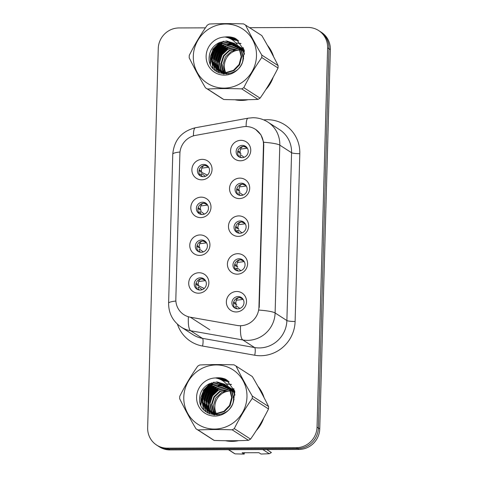 <?xml version="1.0" encoding="UTF-8"?>
<svg xmlns="http://www.w3.org/2000/svg" width="478" height="478" viewBox="0 0 478 478"><rect width="100%" height="100%" fill="white"/><g stroke="black" fill="none" stroke-linecap="round" stroke-linejoin="round"><path stroke-width="0.72" d="M200.623 217.621A10.337 9.978 122.8 0 1 190.824 207.422A10.337 9.978 122.8 0 1 201.196 197.157A10.337 9.978 122.8 0 1 210.989 207.35A10.337 9.978 122.8 0 1 200.623 217.621M202.588 202.218A6.202 5.987 -57.2 0 0 199.057 213.57A6.202 5.987 -57.2 0 0 208.181 210.033A6.202 5.987 -57.2 0 0 202.588 202.218M199.565 255.413A10.337 9.978 122.8 0 1 189.772 245.214A10.337 9.978 122.8 0 1 200.139 234.949A10.337 9.978 122.8 0 1 209.932 245.142A10.337 9.978 122.8 0 1 199.565 255.413M201.531 240.01A6.202 5.987 -57.2 0 0 198 251.362A6.202 5.987 -57.2 0 0 207.123 247.825A6.202 5.987 -57.2 0 0 201.531 240.01M198.513 293.205A10.337 9.978 122.8 0 1 188.714 283.006A10.337 9.978 122.8 0 1 199.081 272.741A10.337 9.978 122.8 0 1 208.88 282.934A10.337 9.978 122.8 0 1 198.513 293.205M200.479 277.802A6.202 5.987 -57.2 0 0 196.948 289.154A6.202 5.987 -57.2 0 0 206.072 285.617A6.202 5.987 -57.2 0 0 200.479 277.802M201.68 179.83A10.337 9.978 122.8 0 1 191.881 169.63A10.337 9.978 122.8 0 1 202.248 159.359A10.337 9.978 122.8 0 1 212.047 169.559A10.337 9.978 122.8 0 1 201.68 179.83M203.646 164.426A6.202 5.987 -57.2 0 0 200.115 175.779A6.202 5.987 -57.2 0 0 209.239 172.241A6.202 5.987 -57.2 0 0 203.646 164.426M239.323 198.579A10.337 9.978 122.8 0 1 229.53 188.386A10.337 9.978 122.8 0 1 239.896 178.115A10.337 9.978 122.8 0 1 249.689 188.314A10.337 9.978 122.8 0 1 239.323 198.579M241.288 183.182A6.202 5.987 -57.2 0 0 237.757 194.534A6.202 5.987 -57.2 0 0 246.881 190.997A6.202 5.987 -57.2 0 0 241.288 183.182M238.265 236.377A10.337 9.978 122.8 0 1 228.472 226.178A10.337 9.978 122.8 0 1 238.839 215.907A10.337 9.978 122.8 0 1 248.638 226.106A10.337 9.978 122.8 0 1 238.265 236.377M240.237 220.973A6.202 5.987 -57.2 0 0 236.706 232.326A6.202 5.987 -57.2 0 0 245.829 228.789A6.202 5.987 -57.2 0 0 240.237 220.973M237.213 274.169A10.337 9.978 122.8 0 1 227.414 263.97A10.337 9.978 122.8 0 1 237.781 253.699A10.337 9.978 122.8 0 1 247.58 263.898A10.337 9.978 122.8 0 1 237.213 274.169M239.179 258.765A6.202 5.987 -57.2 0 0 235.648 270.118A6.202 5.987 -57.2 0 0 244.772 266.581A6.202 5.987 -57.2 0 0 239.179 258.765M236.156 311.961A10.337 9.978 122.8 0 1 226.363 301.761A10.337 9.978 122.8 0 1 236.73 291.49A10.337 9.978 122.8 0 1 246.523 301.69A10.337 9.978 122.8 0 1 236.156 311.961M238.122 296.557A6.202 5.987 -57.2 0 0 234.59 307.91A6.202 5.987 -57.2 0 0 243.714 304.372A6.202 5.987 -57.2 0 0 238.122 296.557M240.38 160.787A10.337 9.978 122.8 0 1 230.581 150.594A10.337 9.978 122.8 0 1 240.948 140.323A10.337 9.978 122.8 0 1 250.747 150.522A10.337 9.978 122.8 0 1 240.38 160.787M242.346 145.39A6.202 5.987 -57.2 0 0 238.815 156.742A6.202 5.987 -57.2 0 0 247.939 153.205A6.202 5.987 -57.2 0 0 242.346 145.39M199.852 214.001A6.202 5.987 122.8 0 1 206.49 203.694M198.794 251.792A6.202 5.987 122.8 0 1 205.438 241.486M197.737 289.584A6.202 5.987 122.8 0 1 204.381 279.277M200.903 176.209A6.202 5.987 122.8 0 1 207.548 165.902M238.552 194.964A6.202 5.987 122.8 0 1 245.196 184.651M237.494 232.756A6.202 5.987 122.8 0 1 244.139 222.443M236.443 270.548A6.202 5.987 122.8 0 1 243.081 260.241M235.385 308.34A6.202 5.987 122.8 0 1 242.029 298.033M239.609 157.172A6.202 5.987 122.8 0 1 246.248 146.86M242.681 126.819A18.606 17.961 122.8 0 1 245.841 126.527A18.606 17.961 122.8 0 1 255.401 129.311A18.606 17.961 122.8 0 1 263.468 144.882L258.933 307.235A18.606 17.961 122.8 0 1 237.13 325.452L190.322 317.207A18.606 17.961 122.8 0 1 183.899 314.697A18.606 17.961 122.8 0 1 175.832 299.126L179.895 153.605A18.606 17.961 122.8 0 1 195.4 135.411L242.681 126.819M230.378 36.991A33.418 32.265 -57.2 0 0 228.496 37.882M223.029 41.371A33.418 32.265 -57.2 0 0 220.31 43.731M218.936 45.141A33.418 32.265 -57.2 0 0 212.023 56.302M211.407 58.083A33.418 32.265 -57.2 0 0 210.129 63.652M234.895 99.765A33.418 32.265 -57.2 0 0 241.48 100.422A33.418 32.265 -57.2 0 0 248.13 99.705M220.854 377.937A33.418 32.265 -57.2 0 0 218.972 378.827M213.505 382.316A33.418 32.265 -57.2 0 0 210.786 384.682M209.412 386.093A33.418 32.265 -57.2 0 0 202.505 397.254M201.883 399.034A33.418 32.265 -57.2 0 0 200.605 404.597M225.371 440.71A33.418 32.265 -57.2 0 0 231.955 441.373A33.418 32.265 -57.2 0 0 238.606 440.656M255.575 129.359L260.958 134.838L263.623 142.259L263.772 145.001L259.237 307.36M205.426 27.844L178.993 27.945A20.674 19.957 -57.2 0 0 158.26 48.481L147.66 427.768A20.674 19.957 -57.2 0 0 156.629 445.072L159.341 446.822A20.674 19.957 -57.2 0 0 169.971 449.912L299.007 449.434L297.651 448.555A20.674 19.957 -57.2 0 0 318.384 428.019L328.978 48.732A20.674 19.957 -57.2 0 0 320.015 31.429A20.674 19.957 -57.2 0 1 328.978 48.732L318.384 428.019A20.674 19.957 -57.2 0 1 297.651 448.555L168.614 449.033L297.651 448.555L296.294 447.683A20.674 19.957 -57.2 0 0 317.028 427.141L327.621 47.854A20.674 19.957 -57.2 0 0 318.659 30.556A20.674 19.957 -57.2 0 0 308.029 27.467L249.558 27.682M157.985 445.944A20.674 19.957 -57.2 0 0 168.614 449.033A20.674 19.957 -57.2 0 1 157.985 445.944M265.804 89.607A33.418 32.265 -57.2 0 0 273.213 77.173M273.631 56.804A33.418 32.265 -57.2 0 0 267.393 45.285M256.28 430.559A33.418 32.265 -57.2 0 0 263.689 418.119M264.107 397.75A33.418 32.265 -57.2 0 0 257.869 386.236M156.629 445.072A20.674 19.957 -57.2 0 0 167.252 448.161L296.294 447.683M299.007 449.434A20.674 19.957 -57.2 0 0 319.74 428.891L330.34 49.604A20.674 19.957 -57.2 0 0 321.371 32.307L318.659 30.556M238.994 152.697L240.954 153.617M237.871 150.976L238.6 152.267M241.276 157.507L240.237 156.635L240.876 157.567M244.103 157.286L240.488 154.675L239.902 154.896L240.237 156.635M240.53 153.139L239.992 152.028L237.924 151.096M247.174 147.911L243.852 146.423C242.28 146.483 241.145 147.385 240.446 149.118L239.992 152.028M240.446 149.118L247.246 148.246M207.41 175.097L202.254 172.654M201.83 172.176L201.292 171.064L199.171 170.013M208.474 166.947L205.158 165.46C203.586 165.519 202.445 166.416 201.746 168.154L201.292 171.064M201.746 168.154L208.545 167.282M202.576 176.543L201.531 175.671L202.176 176.603M205.403 176.322L201.788 173.711L201.196 173.938L201.531 175.671M200.288 171.733L207.404 175.103M199.224 170.132L199.894 171.303M237.936 190.489L239.902 191.409M236.813 188.774L237.542 190.059M240.219 195.299L239.179 194.427L239.825 195.359M243.045 195.078L239.43 192.467L238.845 192.688L239.179 194.427M239.478 190.931L238.934 189.82L236.873 188.888M246.116 185.703L242.794 184.215C241.229 184.275 240.093 185.177 239.388 186.91L238.934 189.82M239.388 186.91L246.188 186.038M236.879 228.281L238.845 229.201M235.762 226.566L236.485 227.851M239.167 233.091L238.122 232.218L238.767 233.15M241.993 232.87L238.815 230.366L236.263 231.209L237.787 230.48M237.799 230.48L238.122 232.218M238.42 228.723L237.883 227.612L235.815 226.68M245.065 223.495L241.737 222.007C240.171 222.067 239.036 222.969 238.337 224.702L237.883 227.612M238.337 224.702L245.13 223.829M235.827 266.073L237.787 266.993M234.704 264.358L235.433 265.643M238.11 270.883L237.07 270.01L237.709 270.942M240.936 270.662L237.321 268.05L236.73 268.278L237.07 270.01M237.363 266.515L236.825 265.404L234.758 264.471M244.007 261.287L240.685 259.799C239.114 259.859 237.978 260.761 237.279 262.494L236.825 265.404M237.279 262.494L244.079 261.621M234.77 303.865L236.735 304.785M233.646 302.15L234.375 303.434M237.052 308.674L236.013 307.802L236.658 308.734M239.878 308.453L236.263 305.842L235.678 306.069L236.013 307.802M236.311 304.307L235.768 303.195L233.706 302.263M242.949 299.079L239.627 297.591C238.062 297.651 236.927 298.553 236.222 300.286L235.768 303.195M236.222 300.286L243.021 299.413M199.23 209.525L201.196 210.445M200.772 209.967L200.234 208.856L198.113 207.805M207.416 204.739L204.1 203.252C202.529 203.311 201.393 204.208 200.688 205.946L200.234 208.856M200.688 205.946L207.488 205.074M201.519 214.335L200.479 213.463L201.119 214.395M204.345 214.114L201.166 211.611L198.621 212.453L200.145 211.73M200.157 211.724L200.479 213.463M198.167 207.924L198.836 209.095M198.173 247.317L200.145 248.237M199.72 247.759L199.177 246.648L197.061 245.596M206.359 242.531L203.042 241.043C201.471 241.103 200.336 241.999 199.631 243.738L199.177 246.648M199.631 243.738L206.43 242.866M200.467 252.127L199.422 251.255L200.067 252.187M203.287 251.906L199.673 249.295L199.087 249.522L199.422 251.255M197.115 245.716L197.778 246.887M204.243 288.473L199.087 286.029M198.663 285.551L198.125 284.44L196.004 283.388M205.307 280.323L201.991 278.835C200.419 278.895 199.278 279.791 198.579 281.53L198.125 284.44M198.579 281.53L205.379 280.658M199.41 289.919L198.364 289.047L199.009 289.979M202.236 289.698L198.621 287.087L198.029 287.314L198.364 289.047M197.121 285.109L204.237 288.479M196.058 283.508L196.727 284.679M244.282 50.578A15.75 15.206 -57.2 0 0 243.9 50.477M243.613 50.405A15.75 15.206 -57.2 0 0 242.722 50.226M242.418 50.178A15.75 15.206 -57.2 0 0 241.486 50.071M241.163 50.047A15.75 15.206 -57.2 0 0 240.183 50.017M239.842 50.023A15.75 15.206 -57.2 0 0 224.355 65.665A15.75 15.206 -57.2 0 0 225.753 72.56M193.315 56.177A32.385 31.267 -57.2 0 0 224.003 88.119A32.385 31.267 -57.2 0 0 256.489 55.944A32.385 31.267 -57.2 0 0 225.795 23.996A32.385 31.267 -57.2 0 0 193.315 56.177M189.216 56.583A37.212 35.928 -57.2 0 0 189.204 57.796C193.919 67.368 199.338 77.37 205.468 87.803A37.212 35.928 -57.2 0 0 207.5 89.004L223.782 99.496C235.887 99.926 247.293 99.884 257.995 99.37A37.212 35.928 -57.2 0 0 260.086 98.157C266.772 88.621 272.759 78.577 278.035 68.019A37.212 35.928 -57.2 0 0 278.088 66.812A37.212 35.928 -57.2 0 0 278.1 65.606C273.434 56.111 268.009 46.109 261.836 35.593L245.549 25.101A37.212 35.928 -57.2 0 0 243.523 23.9C231.364 23.47 219.958 23.512 209.31 24.025A37.212 35.928 -57.2 0 0 207.219 25.244C200.479 34.858 194.498 44.902 189.27 55.376A37.212 35.928 -57.2 0 0 189.216 56.583M257.995 99.37L241.713 88.878C229.548 88.448 218.141 88.49 207.5 89.004M241.713 88.878A37.212 35.928 -57.2 0 0 243.804 87.659L260.086 98.157M278.035 68.019L261.753 57.527C255.061 67.057 249.08 77.101 243.804 87.659M261.753 57.527A37.212 35.928 -57.2 0 0 261.801 56.314A37.212 35.928 -57.2 0 0 261.819 55.107L278.1 65.606M205.468 87.803L221.756 98.301A37.212 35.928 -57.2 0 0 223.782 99.496M244.234 50.28L243.547 50.053M243.26 49.969L242.388 49.754M242.083 49.694L241.169 49.539M240.852 49.497L239.89 49.419M239.556 49.407L231.298 51.415L225.359 57.037L222.921 64.739L224.654 72.531M244.103 49.802L243.804 49.658M243.541 49.533L242.74 49.198M242.471 49.097L241.629 48.822M241.348 48.738L240.47 48.517M240.171 48.457L239.251 48.302M238.94 48.266L237.285 48.164L229.38 50.178L223.441 55.807L221.003 63.508L222.682 71.192L223.393 72.387M243.756 49.73L242.949 49.407M242.675 49.306L241.826 49.043M241.533 48.965L240.649 48.768M240.344 48.708L239.418 48.571M239.102 48.541L237.763 48.469L229.864 50.489L223.919 56.111L221.481 63.813L223.698 72.429M243.637 49.395L242.902 48.947M242.657 48.81L241.886 48.421M241.629 48.302L240.828 47.967M240.554 47.86L239.717 47.585M239.43 47.501L238.618 47.298M238.271 47.226L235.367 46.928L227.468 48.941L221.523 54.57L219.085 62.271L220.77 69.955L222.192 72.142M243.876 49.551L243.135 49.12M242.884 48.983L242.107 48.607M241.844 48.493L241.031 48.17M240.757 48.075L239.908 47.812M239.621 47.734L238.731 47.531M238.444 47.477L235.845 47.238L227.946 49.252L222.001 54.88L219.569 62.582L221.248 70.266L222.485 72.214M244.204 50.148L240.99 47.716M240.739 47.573L239.974 47.185M239.711 47.065L238.91 46.73M238.636 46.629L238.223 46.486M237.542 46.276L233.449 45.691L225.55 47.71L219.605 53.333L217.173 61.035L218.852 68.724L221.051 71.814M244.15 49.957L241.719 48.158M241.958 48.314L241.217 47.884M240.966 47.752L240.189 47.376M239.926 47.256L239.114 46.934M238.839 46.838L238.319 46.671M237.733 46.503L233.927 46.002L226.028 48.015L220.089 53.644L217.651 61.345L219.33 69.029L221.332 71.903M244.372 51.463L239.072 46.48M238.821 46.342L238.056 45.954M236.765 45.41L231.531 44.46L223.632 46.474L217.693 52.096L215.255 59.804L216.934 67.488L219.964 71.395M244.33 51.027L239.801 46.922M240.04 47.077L239.299 46.647M239.048 46.515L238.271 46.139M236.963 45.619L232.015 44.765L224.11 46.784L218.171 52.407L215.733 60.108L217.418 67.798L220.233 71.509M244.378 54.408L243.027 51.176L237.733 45.589M235.935 44.621L229.619 43.223L221.72 45.237L215.775 50.865L213.337 58.567L215.022 66.251L218.93 70.893M244.419 53.446L243.505 51.487L237.889 45.685M238.128 45.846L237.751 45.619M236.144 44.812L230.097 43.534L222.198 45.547L216.253 51.17L213.821 58.872L215.5 66.562L219.181 71.025M242.651 61.554L243.111 57.832L241.109 49.945L237.948 45.966M235.056 43.904L227.701 41.986L219.802 44.006L213.857 49.628L211.425 57.33L213.104 65.02L217.944 70.314L225.873 72.56L233.455 70.338L239.078 64.506L241.193 56.601L239.185 48.702L234.202 43.313L226.524 40.965L218.243 43.145C212.901 46.109 209.89 50.554 209.203 56.482C206.699 77.215 239.167 80.226 243.147 59.989L244.246 50.315L236.001 38.837L234.877 38.168C231.711 36.925 228.43 36.543 225.024 37.003A19.251 18.588 -57.2 0 0 206.126 56.129A19.251 18.588 -57.2 0 0 222.389 75.022A19.251 18.588 -57.2 0 0 243.147 59.989M243.571 58.734L241.587 50.25L237.835 45.768M235.278 44.078L228.179 42.297L220.28 44.311L214.335 49.939L211.903 57.641L213.582 65.325L218.189 70.469L219.044 72.895M219.253 72.979L218.422 70.625L226.351 72.871L233.933 70.648L239.556 64.817L241.671 56.906L239.669 49.013L238.701 47.483M234.351 43.408L226.267 41.06L218.613 42.936M225.897 72.871A15.75 15.206 -57.2 0 0 226.363 73.749M222.378 72.381L222.969 73.044M223.166 73.259L223.794 73.863M222.67 72.453L223.244 73.14M223.447 73.355L224.062 73.976M221.254 72.023L221.882 72.626M222.097 72.817L222.76 73.367M222.993 73.534L223.734 74.048M221.529 72.118L222.145 72.74M222.36 72.937L223.017 73.498M223.238 73.672L223.752 74.048M220.179 71.586L220.848 72.13M221.075 72.303L222.258 73.092M220.442 71.7L221.099 72.262M221.326 72.441L222.019 72.937M219.157 71.067L227.791 73.797L228.914 73.732M219.408 71.204L220.101 71.706M219.862 71.551L226.787 74.054M223.806 70.642A19.251 18.588 -57.2 0 0 224.164 72.489M224.23 72.746A19.251 18.588 -57.2 0 0 224.427 73.457M242.944 48.338L242.944 48.284A19.251 18.588 -57.2 0 1 243.601 48.29M225.024 37.003C231.842 38.228 236.562 42.13 239.185 48.702M245.549 25.101C250.221 34.589 255.64 44.597 261.819 55.107M228.819 46.802L220.824 54.325L217.735 63.843M217.687 65.785L217.998 68.802M218.105 69.346L218.327 70.284M241.031 43.558L235.971 43.104M233.617 43.325L232.523 43.522M231.926 43.653L228.777 44.675M226.901 45.565L218.906 53.088L215.817 62.606M215.775 64.548L216.08 67.565M216.187 68.109L216.415 69.047M216.456 69.208L217.532 72.178M224.989 44.335L216.988 51.851L213.899 61.375M213.857 63.311L214.168 66.328M214.275 66.872L215.62 70.959M223.071 43.098L215.076 50.62L211.981 60.138M211.939 62.08L213.355 68.916M238.695 40.935L231.639 39.393M221.165 41.855L213.158 49.383L210.362 56.607L210.445 64.434M237.841 40.182L229.183 38.15M236.945 39.489L227.235 36.914L225.09 37.015M236.257 39.005L234.877 38.168M227.337 47.37L220.585 54.169L217.633 62.331M217.448 64.757L217.699 68.312M217.813 68.934L218.064 70.027M240.942 43.438L235.833 42.942M233.838 43.104L233.485 43.151M233.246 43.187L232.003 43.426M231.322 43.588L227.683 44.902M225.419 46.133L218.667 52.933L215.715 61.094M215.53 63.52L215.787 67.075M215.901 67.703L216.146 68.79M216.193 68.981L217.305 72.053M223.501 44.902L216.749 51.702L213.803 59.858M213.612 62.289L213.869 65.845M213.983 66.466L215.363 70.762M221.589 43.665L214.831 50.465L211.885 58.627M211.694 61.053L213.033 68.557M238.588 40.839L231.382 39.238M219.689 42.422L212.919 49.228L210.045 63.413M237.727 40.092L228.795 37.995M236.831 39.405L228.615 36.83M234.758 391.524A15.75 15.206 -57.2 0 0 234.381 391.422M234.089 391.351A15.75 15.206 -57.2 0 0 233.198 391.177M232.894 391.124A15.75 15.206 -57.2 0 0 231.961 391.016M231.645 390.992A15.75 15.206 -57.2 0 0 230.659 390.962M230.318 390.968A15.75 15.206 -57.2 0 0 214.837 406.617A15.75 15.206 -57.2 0 0 216.229 413.512M183.791 397.122A32.385 31.267 -57.2 0 0 214.485 429.071A32.385 31.267 -57.2 0 0 246.965 396.889A32.385 31.267 -57.2 0 0 216.271 364.947A32.385 31.267 -57.2 0 0 183.791 397.122M179.698 397.535A37.212 35.928 -57.2 0 0 179.68 398.742C184.394 408.314 189.82 418.322 195.95 428.754A37.212 35.928 -57.2 0 0 197.976 429.949L214.258 440.447C226.363 440.871 237.769 440.83 248.47 440.322A37.212 35.928 -57.2 0 0 250.562 439.103C257.254 429.573 263.235 419.523 268.511 408.965A37.212 35.928 -57.2 0 0 268.564 407.758A37.212 35.928 -57.2 0 0 268.576 406.551C263.91 397.063 258.484 387.055 252.312 376.545L236.024 366.046A37.212 35.928 -57.2 0 0 233.999 364.845C221.84 364.421 210.434 364.463 199.786 364.977A37.212 35.928 -57.2 0 0 197.695 366.19C190.955 375.804 184.974 385.854 179.746 396.328A37.212 35.928 -57.2 0 0 179.698 397.535M248.47 440.322L232.189 429.824C220.023 429.393 208.617 429.441 197.976 429.949M232.189 429.824A37.212 35.928 -57.2 0 0 234.28 428.611L250.562 439.103M268.511 408.965L252.229 398.473C245.537 408.009 239.556 418.053 234.28 428.611M252.229 398.473A37.212 35.928 -57.2 0 0 252.282 397.266A37.212 35.928 -57.2 0 0 252.294 396.059L268.576 406.551M195.95 428.754L212.232 439.246A37.212 35.928 -57.2 0 0 214.258 440.447M234.71 391.225L234.023 391.004M233.736 390.92L232.864 390.699M232.565 390.64L231.645 390.484M231.328 390.448L230.366 390.365M230.032 390.353L221.774 392.36L215.835 397.989L213.397 405.691L215.13 413.476M234.584 390.753L234.28 390.604M234.023 390.484L233.216 390.15M232.947 390.048L232.105 389.767M231.824 389.684L230.946 389.468M230.647 389.403L229.727 389.253M229.416 389.212L227.761 389.11L219.862 391.124L213.917 396.752L211.479 404.454L213.164 412.144L213.869 413.333M234.238 390.675L233.425 390.353M233.15 390.257L232.302 389.994M232.009 389.917L231.125 389.713M230.82 389.654L229.894 389.522M229.577 389.486L228.239 389.421L220.34 391.434L214.395 397.063L211.957 404.764L214.18 413.38M234.549 390.634L233.384 389.899M233.133 389.761L232.368 389.367M232.105 389.247L231.304 388.913A19.712 19.03 -57.2 0 1 231.651 388.865M231.029 388.811L230.193 388.53M229.906 388.447L229.093 388.244M228.747 388.172L225.843 387.879L217.944 389.893L211.999 395.515L209.567 403.217L211.246 410.907L212.668 413.094M234.351 390.496L233.611 390.066M233.36 389.934L232.583 389.558M232.32 389.439L231.507 389.122M231.233 389.02L230.384 388.757M230.097 388.68L229.207 388.477M228.92 388.423L226.321 388.184L218.422 390.197L212.477 395.826L210.045 403.528L211.724 411.211L212.961 413.159M234.68 391.094L231.466 388.662M231.215 388.524L230.45 388.136M230.187 388.011L229.386 387.676M229.111 387.574L228.699 387.431M228.018 387.222L223.925 386.642L216.026 388.656L210.087 394.284L207.649 401.986L209.328 409.67L211.527 412.759M234.626 390.902L232.194 389.104M232.433 389.259L231.693 388.835M231.442 388.698L230.665 388.321M230.402 388.208L229.589 387.885M229.315 387.789L228.795 387.616M228.209 387.455L224.403 386.953L216.504 388.967L210.565 394.589L208.127 402.291L209.806 409.981L211.808 412.849M234.847 392.414L229.548 387.425M229.297 387.288L228.532 386.899M227.241 386.355L222.013 385.405L214.108 387.419L208.169 393.047L205.731 400.749L207.41 408.433L210.44 412.341M234.806 391.978L230.282 387.873M230.516 388.028L229.775 387.598M229.524 387.461L228.753 387.084M227.438 386.565L222.491 385.716L214.592 387.73L208.647 393.358L206.209 401.06L207.894 408.744L210.708 412.454M234.853 395.354L233.503 392.127L228.209 386.541M226.411 385.567L220.095 384.169L212.196 386.188L206.251 391.811L203.813 399.512L205.498 407.202L209.406 411.845M234.895 394.392L233.981 392.432L228.364 386.636M228.604 386.792L228.227 386.571M226.62 385.758L220.573 384.479L212.674 386.493L206.729 392.121L204.297 399.823L205.976 407.507L209.657 411.976M233.127 402.5L233.587 398.783L231.585 390.89L228.424 386.911M225.532 384.856L218.177 382.938L210.278 384.951L204.333 390.58L201.901 398.282L203.58 405.965L208.42 411.265L216.349 413.506L223.931 411.289L229.554 405.458L231.669 397.547L229.661 389.648L224.678 384.258L217 381.91L208.719 384.097C203.377 387.055 200.366 391.5 199.679 397.433C197.175 418.16 229.643 421.172 233.628 400.94L234.722 391.267L226.476 379.783L225.353 379.114C222.186 377.877 218.906 377.489 215.5 377.955A19.251 18.588 -57.2 0 0 196.601 397.075A19.251 18.588 -57.2 0 0 212.865 415.968A19.251 18.588 -57.2 0 0 233.628 400.94M234.047 399.686L232.063 391.201L228.311 386.714M225.753 385.023L218.655 383.242L210.756 385.262L204.817 390.885L202.379 398.586L204.058 406.276L208.665 411.415M208.42 411.265L216.827 413.817L224.409 411.594L230.032 405.762L232.147 397.857L230.145 389.964L229.177 388.435M224.827 384.36L216.743 382.012L209.089 383.888M216.373 413.817A15.75 15.206 -57.2 0 0 216.839 414.695M212.853 413.327L213.445 413.996M213.648 414.205L214.269 414.814M213.146 413.404L213.72 414.085M213.923 414.307L214.538 414.922M211.73 412.974L212.357 413.578M212.573 413.769L213.236 414.312M213.469 414.486L214.21 414.994M212.005 413.07L212.62 413.691M212.835 413.888L213.493 414.444M213.72 414.623L214.228 415M210.655 412.532L211.324 413.076M211.551 413.249L212.734 414.044M210.918 412.651L211.575 413.207M211.802 413.386L212.495 413.888M209.633 412.012L218.267 414.743L219.39 414.683M209.884 412.15L210.577 412.651M210.338 412.502L217.263 415M214.287 411.594A19.251 18.588 -57.2 0 0 214.64 413.434M214.706 413.697A19.251 18.588 -57.2 0 0 214.903 414.402M233.419 389.289L233.419 389.229A19.251 18.588 -57.2 0 1 234.083 389.235M215.5 377.955C222.318 379.179 227.038 383.075 229.661 389.648M236.024 366.046C240.697 375.541 246.116 385.543 252.294 396.059M219.294 387.748L211.3 395.27L208.211 404.788M208.163 406.73L208.474 409.748M208.581 410.291L208.802 411.235M208.844 411.391L209.728 413.93M231.507 384.503L226.447 384.049M224.092 384.27L222.999 384.467M222.401 384.605L219.253 385.627M217.382 386.517L209.382 394.033L206.293 403.557M206.251 405.493L206.562 408.517M206.663 409.054L206.89 409.999M206.932 410.154L208.008 413.123M215.464 385.28L207.464 392.802L204.375 402.321M204.333 404.263L204.644 407.28M204.751 407.824L206.102 411.911M213.547 384.043L205.552 391.566L202.463 401.084M202.415 403.026L203.831 409.867M229.171 381.886L222.121 380.345M211.64 382.806L203.634 390.329L200.838 397.559L200.921 405.38M228.317 381.133L219.659 379.096M227.426 380.434L217.711 377.859L215.566 377.961M226.733 379.956L225.353 379.114M217.813 388.321L211.061 395.115L208.109 403.277M207.924 405.708L208.181 409.264M208.289 409.885L208.539 410.972M208.587 411.164L209.519 413.846M231.418 384.384L226.315 383.894M224.313 384.049L223.961 384.103M223.728 384.139L222.479 384.372M221.798 384.539L218.159 385.848M215.895 387.084L209.143 393.884L206.197 402.046M206.006 404.472L206.263 408.027M206.376 408.648L206.621 409.742M206.669 409.927L207.781 412.998M213.983 385.848L207.225 392.647L204.279 400.809M204.088 403.235L204.345 406.79M204.459 407.417L205.839 411.713M212.065 384.611L205.313 391.41L202.361 399.572M202.176 401.998L203.509 409.503M229.07 381.785L221.858 380.189M210.165 383.368L203.395 390.179L200.521 404.358M228.209 381.038L219.271 378.94M227.307 380.351L219.091 377.781M237.022 99.782A33.078 31.93 -57.2 0 0 241.492 100.081A33.078 31.93 -57.2 0 0 245.991 99.747M266.981 87.749A33.078 31.93 -57.2 0 0 272.137 79.091M272.639 54.91A33.078 31.93 -57.2 0 0 268.433 47.143M231.011 37.087A33.078 31.93 -57.2 0 0 228.92 38.043M223.74 41.245A33.078 31.93 -57.2 0 0 221.278 43.283M220.089 44.418A33.078 31.93 -57.2 0 0 211.903 57.635M211.437 59.117A33.078 31.93 -57.2 0 0 210.386 64.291M227.498 440.734A33.078 31.93 -57.2 0 0 231.967 441.033A33.078 31.93 -57.2 0 0 236.467 440.698M257.463 428.694A33.078 31.93 -57.2 0 0 262.619 420.043M263.115 395.856A33.078 31.93 -57.2 0 0 258.909 388.088M244.437 452.642L244.198 454.1L242.131 452.768L258.933 452.702L261 454.04L269.293 453.736A37.212 35.928 -57.2 0 0 271.385 452.523L266.772 449.553M269.293 453.736L262.816 449.565M228.604 449.69L235.08 453.867L244.198 454.1M235.08 453.867A37.212 35.928 -57.2 0 1 233.055 452.666L228.442 449.696M221.487 378.032A33.078 31.93 -57.2 0 0 219.396 378.988M214.216 382.191A33.078 31.93 -57.2 0 0 211.754 384.228M210.565 385.37A33.078 31.93 -57.2 0 0 202.379 398.586M201.913 400.068A33.078 31.93 -57.2 0 0 200.862 405.236M190.322 317.207L209.788 329.754M258.933 307.235L259.231 307.426M263.468 144.882L263.772 145.073M263.707 119.894A34.452 33.263 122.8 0 1 299.802 153.683L295.111 321.497A6.889 0.956 1.6 0 1 286.884 320.553L291.568 152.739A27.563 26.613 -57.2 0 0 279.618 129.669L267.847 122.081A27.563 26.613 122.8 0 1 279.803 145.151A24.115 3.34 -178.4 0 0 263.623 142.259M295.111 321.497A34.452 33.263 122.8 0 1 260.558 355.734A34.452 33.263 122.8 0 1 254.738 355.232L202.576 346.048A34.452 33.263 122.8 0 1 177.434 324.18M259.237 347.936A27.563 26.613 -57.2 0 0 286.884 320.553L275.113 312.965A27.563 26.613 122.8 0 1 247.467 340.354A27.563 26.613 122.8 0 1 242.812 339.954L190.65 330.764A27.563 26.613 122.8 0 1 181.138 327.048L192.909 334.63A27.563 26.613 -57.2 0 0 202.421 338.352L254.583 347.542A27.563 26.613 -57.2 0 0 259.237 347.936M267.847 122.081C263.294 119.189 258.317 117.731 252.928 117.725L248.118 118.168A24.115 4.66 79.7 0 0 246.134 126.527M258.933 310.073A24.115 3.34 1.6 0 1 275.113 312.965L279.803 145.151L291.568 152.739A6.889 0.956 1.6 0 0 299.802 153.683M175.88 301.038A24.115 3.34 -178.4 0 0 168.603 303.213C168.62 313.335 172.797 321.276 181.138 327.048M168.603 303.213L172.767 154.167A24.115 3.34 1.6 0 1 180.015 151.992M188.404 316.806A24.115 5.82 100 0 0 190.65 330.764L202.421 338.352A6.889 1.661 -80 0 1 202.576 346.048M172.767 154.167C174.112 140.042 181.664 131.229 195.43 127.746A24.115 4.66 79.7 0 0 193.447 135.877M240.571 325.865A24.115 5.82 100 0 0 242.812 339.954L254.583 347.542A6.889 1.661 -80 0 1 254.738 355.232M317.028 427.141L319.74 428.891M327.621 47.854L330.34 49.604M167.252 448.161L169.971 449.912M201.19 173.944L199.673 174.661L201.196 173.938M236.724 268.278L235.212 269L236.73 268.278M243.422 47.83A19.712 19.03 -57.2 0 0 242.949 47.824A19.712 19.03 -57.2 0 0 241.306 47.902M241.169 47.914A19.712 19.03 -57.2 0 0 240.816 47.955M240.506 47.991A19.712 19.03 -57.2 0 0 240.105 48.051M239.896 48.081A19.712 19.03 -57.2 0 0 239.191 48.212M238.068 48.475A19.712 19.03 -57.2 0 0 233.162 50.531M233.897 388.775A19.712 19.03 -57.2 0 0 233.425 388.775A19.712 19.03 -57.2 0 0 231.782 388.847M230.988 388.937A19.712 19.03 -57.2 0 0 230.581 388.996M230.372 389.032A19.712 19.03 -57.2 0 0 229.667 389.158M228.544 389.427A19.712 19.03 -57.2 0 0 223.638 391.482M255.401 129.311L256.68 130.13M248.118 118.168L195.43 127.746M218.422 70.625L217.944 70.314M234.543 390.622L234.112 390.341"/></g></svg>
